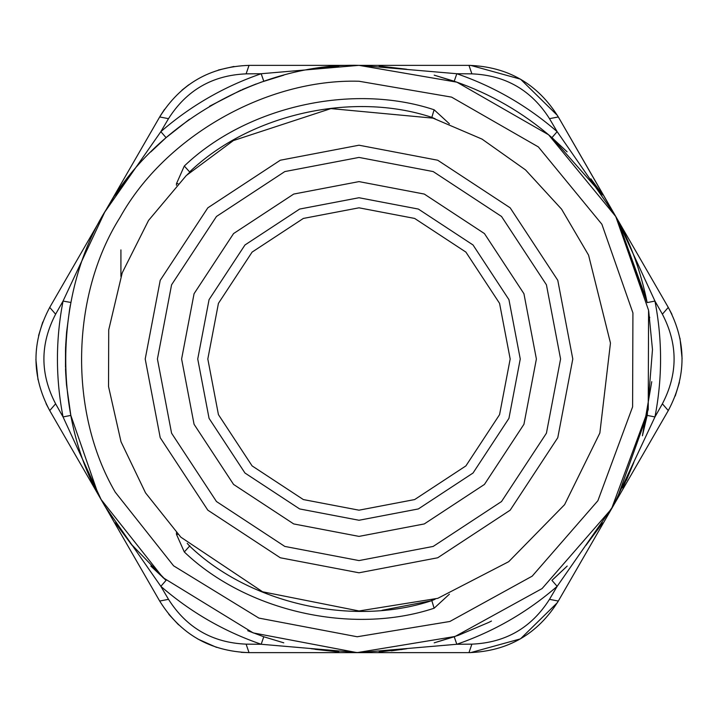 <?xml version="1.0" encoding="UTF-8"?>
<svg xmlns="http://www.w3.org/2000/svg" width="718" height="718" viewBox="0 0 718 718"><rect width="100%" height="100%" fill="white"/><g stroke="black" fill="none" stroke-linecap="round" stroke-linejoin="round"><path stroke-width="1.08" d="M120.92 249.9L120.92 276.502M359 536.391L293.707 523.934L233.565 484.435L194.066 424.293L181.609 359L194.066 293.707L233.565 233.565L293.707 194.066L359 181.609L424.293 194.066L484.435 233.565L523.934 293.707L536.391 359L523.934 424.293L484.435 484.435L424.293 523.934L359 536.391M359 207.816L303.355 218.434L252.099 252.099L218.434 303.355L207.816 359L218.434 414.645L252.099 465.901L303.355 499.566L359 510.184L414.645 499.566L465.901 465.901L499.566 414.645L510.184 359L499.566 303.355L465.901 252.099L414.645 218.434L359 207.816M359 560.578L433.196 546.425L501.532 501.532L546.425 433.196L560.578 359L546.425 284.804L501.532 216.468L433.196 171.575L359 157.422L284.804 171.575L216.468 216.468L171.575 284.804L157.422 359L171.575 433.196L216.468 501.532L284.804 546.425L359 560.578M671.94 314.358L668.279 307.412C686.596 341.804 686.596 376.196 668.279 410.588L668.413 410.346M675.243 395.995L679.408 382.416M682.1 358.506L679.973 338.178M359.251 65.365L456.81 73.73L471.888 73.855L468.962 65.365C507.904 66.693 537.692 83.889 558.317 116.953L614.85 214.915L557.15 131.663L551.936 137.641C523.009 112.538 490.439 93.735 454.234 81.242L434.202 75.157L458.425 82.705M557.437 115.463L520.541 79.177L470.676 65.383M470.263 65.374L468.989 65.365M160.563 115.463L164.548 109.324M233.969 66.469L218.353 70.032M188.789 84.778L181.941 90.163M160.347 115.831L159.683 116.953C180.308 83.889 210.096 66.693 249.038 65.365L246.112 73.855L261.19 73.73L358.749 65.365M46.06 403.642L49.721 410.588C31.404 376.196 31.404 341.804 49.721 307.412L49.587 307.654M42.766 322.005L38.593 335.584M35.9 359.494L38.027 379.822M241.194 652.339L249.038 652.635C210.087 651.307 180.308 634.111 159.683 601.047L159.827 601.289M168.829 614.357L178.522 624.777M197.881 639.056L216.549 647.385M557.437 602.537L558.317 601.047L557.437 602.537M613.423 505.598L557.15 586.337L549.494 599.333L558.317 601.047C537.692 634.111 507.904 651.307 468.962 652.635L470.263 652.626M470.676 652.617L520.46 638.867L557.347 602.689M115.392 195.063L132.013 172.724L115.392 195.063M150.798 151.938L166.064 137.641L150.798 151.938M49.721 307.412L55.618 314.188L63.049 301.066L104.702 212.187L49.721 307.412L104.837 211.963L160.85 131.663C190.557 105.878 224.007 86.564 261.19 73.73L263.766 81.242L283.798 75.157L260.625 82.337M337.245 66.173L311.208 69.278L337.693 66.137M597.879 188.242L602.537 194.946L551.936 137.641M616.322 217.554L613.298 212.187L616.574 217.859L647.169 302.592C640.725 271.26 630.566 243.133 616.69 218.227L558.317 116.953L549.494 118.667L557.15 131.663C527.443 105.878 493.993 86.564 456.81 73.73L454.234 81.242L434.202 75.157M602.608 522.937L585.987 545.276M567.202 566.062L553.506 578.968M551.936 580.359L557.15 586.337C527.443 612.122 493.993 631.436 456.81 644.27L359 652.635L468.962 652.635L471.888 644.145L456.81 644.27L454.234 636.758L434.193 642.843L458.425 635.295L488.823 622.38M101.238 499.818L104.604 505.634M402.672 649.368L400.976 649.619M649.628 317.096L649.736 317.814M651.756 381.671L642.413 435.799L647.16 415.435M622.766 488.025L633.797 462.473L626.374 480.378M616.897 218.514L654.951 301.066L647.169 302.592L654.951 301.066L662.382 314.188L668.279 307.412L616.574 217.859M602.537 523.054L585.969 545.303M567.103 566.161L551.954 580.341M158.391 598.794L159.683 601.047L168.506 599.333L160.85 586.337L166.064 580.359L150.798 566.062L166.064 580.359L130.416 543.311M159.683 601.047L101.103 499.486L63.049 416.934L70.831 415.408L97.908 493.365M265.929 80.506L283.781 75.166M263.748 636.758L283.781 642.834L263.766 636.758L261.19 644.27L246.112 644.145L249.038 652.635L359.251 652.635M311.172 648.713L338.824 651.944L315.13 649.341M406.648 648.74L379.149 651.944L406.783 648.722M616.69 499.773L647.421 414.098M406.774 69.278L379.149 66.056L406.774 69.278M553.506 139.032L548.561 134.751M646.694 300.214L617.812 220.3M391.31 650.849L405.885 648.866M613.163 506.037L668.279 410.588L662.382 403.812L654.951 416.934L613.298 505.813L559.609 598.803M189.453 119.26L166.064 137.641L160.85 131.663L168.506 118.667L159.683 116.953L158.391 119.197M359 65.365L468.962 65.365L359 65.365C261.217 62.592 153.957 123.675 106.452 209.189C54.182 291.876 52.001 415.291 101.31 499.773L162.986 577.631L253.167 632.899L357.079 652.626L455.077 636.471L542.081 588.572L611.548 508.811L648.237 409.61L648.569 310.284L615.766 216.54L548.624 134.804L456.89 82.166L359 65.365L249.038 65.365M613.298 212.187L558.317 116.953L613.298 212.187M70.858 302.457L63.049 301.066C55.564 339.686 55.564 378.314 63.049 416.934L55.618 403.812L49.721 410.588L104.702 505.813L49.721 410.588M431.715 117.752L434.121 109.773L449.387 123.801M187.21 174.671L189.893 172.203M431.715 600.248L431.832 600.634C352.538 626.958 249.981 603.856 189.624 546.084L189.893 545.797M189.624 546.084L187.218 543.338L189.624 546.084L184.302 551.971L176.466 534.318L178.019 534.318M449.387 594.199L434.121 608.227L431.832 600.634L435.207 599.162L431.832 600.634L382.048 610.309M668.279 410.588L558.317 601.047M104.702 212.187L159.683 116.953L104.702 212.178M489.236 622.174L491.462 621.061M434.193 642.843L454.234 636.758M647.232 415.085L652.482 349.567M652.482 349.54L648.695 311.074M654.951 301.066C662.436 339.686 662.436 378.314 654.951 416.934L647.169 415.408M405.93 69.143L379.149 66.056M598.974 189.776L590.869 178.836M567.103 151.839L551.954 137.659M256.191 83.952L242.217 89.588M241.024 90.109L209.611 106.21M338.851 66.056L311.208 69.278M63.049 416.934L70.831 415.408L66.514 384.902M70.319 305.294L69.673 308.902M69.637 309.108L66.586 332.228M66.568 332.461L65.679 345.457M65.643 346.247L65.544 348.777M65.517 349.415L65.482 367.356M65.517 368.567L65.67 372.364M65.679 372.66L66.487 384.668M358.74 652.635L261.19 644.27C224.007 631.436 190.557 612.122 160.85 586.337L104.828 506.037M247.737 630.736L263.766 636.758M115.383 522.919L131.986 545.24M178.028 183.682L176.466 183.682L184.302 166.029L189.624 171.916C249.981 114.144 352.538 91.042 431.832 117.366L435.198 118.829M359 197.737L418.361 209.064L473.027 244.973L508.936 299.639L520.263 359L508.936 418.361L473.027 473.027L418.361 508.936L359 520.263L299.639 508.936L244.973 473.027L209.064 418.361L197.737 359L209.064 299.639L244.973 244.973L299.639 209.064L359 197.737M359 572.793L437.693 557.778L510.175 510.175L557.778 437.693L572.793 359L557.778 280.307L510.175 207.825L437.693 160.222L359 145.207L280.307 160.222L207.825 207.825L160.222 280.307L145.207 359L160.222 437.693L207.825 510.175L280.307 557.778L359 572.793M549.494 118.667C531.437 90.208 505.562 75.273 471.888 73.855M246.112 73.855C212.438 75.273 186.563 90.208 168.506 118.667M55.618 314.188C40.002 344.066 40.002 373.934 55.618 403.812M168.506 599.333C186.563 627.792 212.429 642.727 246.112 644.145M471.888 644.145C505.562 642.727 531.437 627.792 549.494 599.333M662.382 403.812C677.998 373.934 677.998 344.066 662.382 314.188M434.121 608.227C352.341 635.385 246.552 611.556 184.302 551.971M184.302 166.029C246.552 106.443 352.341 82.615 434.121 109.773M176.466 185.298L176.466 183.682M176.466 534.318L176.466 532.702M115.239 492.162L173.577 565.811L258.884 618.09L357.178 636.758L449.881 621.474L532.182 576.159L597.897 500.706L632.603 406.873L632.917 312.922L601.881 224.24L538.374 146.93L451.595 97.127L359 81.242C266.504 78.612 165.041 136.393 120.103 217.294C70.66 295.511 68.596 412.249 115.239 492.162M359 610.973L262.591 591.794L180.828 537.172L145.521 492.853L121.019 441.785L108.535 386.535L108.714 329.903L122.222 272.84L148.554 220.426L186.294 175.524L233.395 140.566L330.899 108.597L433.035 118.147L482.038 139.112L525.54 169.915L561.584 209.171L588.572 255.141L610.462 343.06L599.853 433.035L564.599 504.664L508.712 561.673L437.8 598.327L359 610.973M559.609 119.206L558.317 116.953M613.298 212.196L614.545 214.377M104.693 505.804L103.221 503.21M359 652.635L249.038 652.635"/></g></svg>
